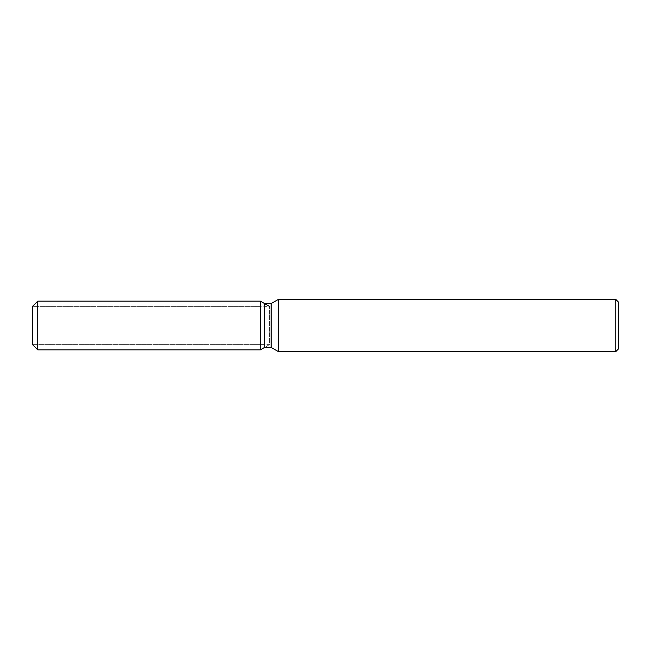 <?xml version="1.0" encoding="UTF-8"?>
<svg xmlns="http://www.w3.org/2000/svg" width="651" height="651" viewBox="0 0 651 651"><rect width="100%" height="100%" fill="white"/><g stroke="black" fill="none" stroke-linecap="round" stroke-linejoin="round"><path stroke-width="0.49" stroke-dasharray="3.25 2.44" d="M260.4 344.639L32.55 344.639L32.55 306.361L260.4 306.361L260.4 344.639L260.4 306.361M618.45 302.064L618.45 348.936M615.846 299.46L615.846 351.54M278.303 299.46L278.303 351.54M271.158 303.586L271.158 347.414M264.615 303.586L264.615 347.414L269.424 344.639L269.424 306.361L269.424 344.639L32.55 344.639L32.55 306.361L269.424 306.361M260.4 301.153L260.4 349.847L260.4 301.153M37.758 301.153L37.758 349.847"/><path stroke-width="0.98" d="M264.615 303.586L264.615 347.414L260.4 349.847L37.758 349.847L32.55 344.639L32.55 306.361L37.758 301.153L260.4 301.153L264.615 303.586L271.158 303.586L278.303 299.46L615.846 299.46L618.45 302.064L618.45 348.936L615.846 351.54L278.303 351.54L271.158 347.414L264.615 347.414L260.4 349.847L260.4 301.153L269.424 306.361M271.158 347.414L271.158 303.586M278.303 351.54L278.303 299.46M615.846 351.54L615.846 299.46M260.4 349.847L260.4 301.153M37.758 349.847L37.758 301.153M32.55 344.639L32.55 306.361"/></g></svg>
